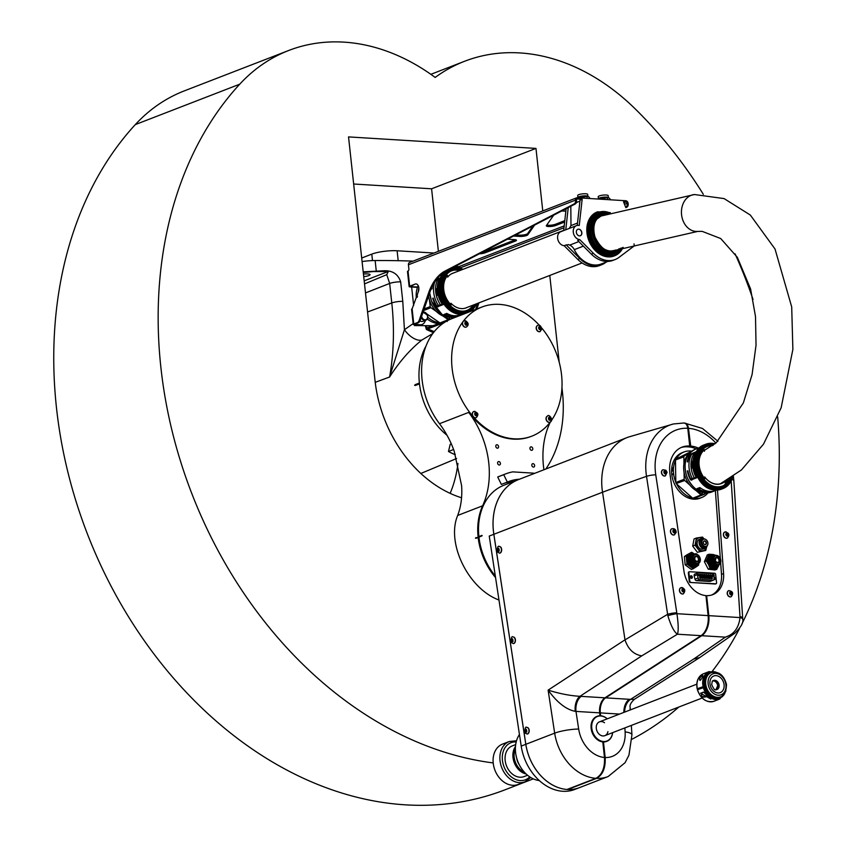 <?xml version="1.0" encoding="UTF-8"?>
<svg xmlns="http://www.w3.org/2000/svg" width="847" height="847" viewBox="0 0 847 847"><rect width="100%" height="100%" fill="white"/><g stroke="black" fill="none" stroke-linecap="round" stroke-linejoin="round"><path stroke-width="1.27" d="M361.701 258.028L371.791 254.132L372.489 260.601M398.196 260.696L397.116 250.765A18.168 3.886 173.8 0 0 371.791 254.132M397.116 250.765L433.971 253.031M452.16 318.536A4.33 3.303 -111.2 0 1 452.256 317.667A4.33 3.303 -111.2 0 1 452.277 317.572M451.896 318.303A3.462 2.636 -111.2 0 1 452.234 317.699A25.092 19.142 -111.2 0 1 452.234 317.699L452.118 317.741M421.192 317.519A4.33 3.303 68.8 0 0 425.046 320.42A4.33 3.303 68.8 0 0 425.787 320.251L422.96 321.341A4.33 3.303 -111.2 0 1 420.038 320.812M425.353 320.42A7.792 5.94 -111.2 0 1 422.166 324.443A7.792 5.94 -111.2 0 1 420.176 324.75L414.532 324.274L418.354 322.686A4.33 2.636 -86.5 0 0 420.186 320.42L419.17 320.357A4.33 2.636 93.5 0 1 417.327 322.622L418.354 322.686M587.882 196.271L587.68 194.376A5.018 1.069 173.8 0 0 584.229 193.741A5.018 1.069 173.8 0 0 578.723 194.683A5.018 1.069 173.8 0 0 577.696 195.466L577.908 197.351M589.533 198.516L589.406 197.362L587.49 196.123A5.018 1.069 173.8 0 0 578.946 196.779A5.018 1.069 173.8 0 0 578.257 197.118A5.018 1.069 173.8 0 0 578.035 197.309M588.083 196.345L577.305 197.764M580.64 197.965L580.513 196.822M587.14 198.367L586.918 196.335M608.4 197.531L608.199 195.636A5.018 1.069 173.8 0 0 604.747 195.001A5.018 1.069 173.8 0 0 599.242 195.943A5.018 1.069 173.8 0 0 598.215 196.726L598.427 198.611M610.052 199.765L609.935 198.621L608.008 197.372A5.018 1.069 173.8 0 0 599.464 198.039A5.018 1.069 173.8 0 0 598.776 198.378A5.018 1.069 173.8 0 0 598.554 198.569M608.601 197.605L597.823 199.024M601.158 199.225L601.042 198.082M607.67 199.627L607.447 197.595M426.073 345.904A62.731 47.845 68.8 0 0 419.741 385.861A62.731 47.845 68.8 0 0 447.025 435.273M434.236 331.664L427.184 328.615L427.735 327.535L447.523 320.484L447.163 321.489L447.523 320.484A69.253 52.81 -111.2 0 1 448.137 320.314M415.305 385.47L414.585 385.3L415.21 384.633L415.305 385.47L419.477 383.903M419.456 383.733L414.585 385.3M415.21 384.633L419.381 383.056M432.838 325.714L414.49 325.587L414.903 324.782L414.257 324.74A2.594 0.551 -6.2 0 1 413.241 324.412A2.594 0.551 -6.2 0 1 413.77 323.999L417.327 322.622M428.328 325.682L425.49 326.391A3.462 2.043 -106.1 0 0 427.661 327.556A3.462 2.043 -106.1 0 0 427.682 327.545L427.735 327.535M413.156 323.586L404.421 329.727L402.78 301.352L400.663 281.85C398.228 274.386 392.913 270.68 384.718 270.733L363.204 271.823M421.891 340.007A17.3 9.201 51.1 0 1 404.421 329.727L389.599 377.01C399.17 362.008 409.927 349.663 421.891 340.007L432.817 333.506M425.49 326.391L426.369 329.472L433.431 332.691M363.448 274.121A5.844 1.249 -6.2 0 1 370.044 274.65A5.844 1.249 -6.2 0 1 363.723 276.588M363.278 272.501L373.421 271.559L388.286 271.538A8.65 5.283 -86.5 0 0 387.767 271.696L364.284 280.781A8.65 5.283 -86.5 0 0 364.178 280.823M388.286 271.538L386.751 274.661L364.517 283.904M386.751 274.661L389.662 283.449L391.78 302.951C394.554 328.234 393.823 352.924 389.599 377.01L375.221 382.325M413.103 261.109A302.845 64.743 173.8 0 0 375.136 260.537A21.63 4.627 173.8 0 0 362.082 261.554M413.643 305.449L411.642 287.017L410.149 286.921A2.594 0.551 -6.2 0 1 409.133 286.593A2.594 0.551 -6.2 0 1 409.662 286.191L415.168 284.063L410.89 286.18M444.357 322.495L426.38 329.472M625.848 207.663L623.53 201.851L625.933 201.999A1.302 0.985 -111.2 0 1 627.087 203.322L627.161 203.926A2.594 1.588 93.5 0 1 625.986 206.996L627.013 207.06L625.891 207.642M627.013 207.06A2.594 1.588 -86.5 0 0 628.188 203.989L628.114 203.386A2.594 1.98 68.8 0 0 625.795 200.739L577.22 197.753A2.594 1.98 68.8 0 0 576.563 197.859A2.594 1.98 68.8 0 0 575.441 200.146L408.423 264.772L408.879 268.975A1.726 1.059 -86.5 0 1 408.021 271.061A2.594 0.551 173.8 0 0 407.492 271.474L409.133 286.593M577.252 225.429L580.057 200.114L582.154 199.31L579.242 225.514A7.358 5.611 68.8 0 0 576.447 225.651A7.358 5.611 68.8 0 0 573.483 233.306A7.358 5.611 68.8 0 0 579.793 239.648L593.419 253.317A27.252 20.783 68.8 0 0 615.134 259.542A27.252 20.783 68.8 0 0 618.998 257.382L634.255 245.916L634.032 243.862M419.17 320.357L428.571 292.946L429.598 293.009A43.261 26.405 93.5 0 1 445.946 271.178L444.919 271.114L574.34 203.831L575.367 203.894A2.594 1.588 -86.5 0 0 576.542 200.824L576.468 200.21A1.302 0.985 68.8 0 1 577.358 199.013L582.154 199.31M455.157 266.392L458.915 266.625A1.302 0.985 -111.2 0 1 460.069 267.948L460.101 268.16M576.362 202.549L579.941 201.163M515.675 234.926L519.402 235.159L519.539 236.419L513.526 236.048M534.616 225.08L527.766 234.852L527.628 233.592A5.188 1.112 -6.2 0 1 519.402 235.159M519.539 236.419A5.188 1.112 173.8 0 0 527.766 234.852M564.642 222.03L555.547 225.546L555.41 224.286L564.79 220.654M553.684 215.17L546.347 225.651A5.188 1.112 173.8 0 0 546.283 225.863A5.188 1.112 173.8 0 0 549.841 226.52A5.188 1.112 173.8 0 0 555.547 225.546M565.849 211.178L563.7 211.051A5.188 1.112 173.8 0 0 561.582 211.062M515.421 241.077L485.087 252.819L484.95 251.548L515.283 239.817L515.421 241.077A5.188 1.112 173.8 0 0 516.479 240.262A5.188 1.112 173.8 0 0 514.447 239.616L507.491 239.182M479.391 253.793A5.188 1.112 173.8 0 0 485.087 252.819M581.836 232.681A3.462 2.636 68.8 0 0 577.845 229.283A3.462 2.636 68.8 0 0 576.638 233.465A3.462 2.636 68.8 0 0 580.343 235.741A3.462 2.636 68.8 0 0 581.836 232.681M415.168 284.063A5.188 3.166 -86.5 0 1 416.036 283.925A5.188 3.166 -86.5 0 1 418.46 291.41L412.129 308.88A2.594 0.551 173.8 0 0 411.6 309.282L413.241 324.412M418.185 285.598A25.092 19.142 -111.2 0 0 417.952 286.212A1.726 1.323 -111.2 0 1 416.851 286.985L410.933 286.614M416.872 286.985A1.726 1.323 -111.2 0 1 416.068 287.281L411.642 287.017M444.919 271.114A43.261 26.405 -86.5 0 0 428.571 292.946M576.542 200.824L575.515 200.76A2.594 1.588 93.5 0 1 574.34 203.831M575.515 200.76L575.441 200.146M576.563 197.859L409.546 262.485A2.594 1.98 68.8 0 0 408.423 264.772M478.947 302.855L476.85 308.986M475.643 309.451L477.74 303.332M555.41 224.286A5.188 1.112 -6.2 0 1 546.77 225.037M527.628 233.592L533.007 225.916M484.95 251.548A5.188 1.112 -6.2 0 1 482.462 252.194M575.367 203.894L445.946 271.178L442.134 275.963L439.635 285.513L444.675 303.311L455.019 312.416L461.446 313.962L464.474 313.771A23.748 18.115 -111.2 0 1 461.52 313.951A23.748 18.115 -111.2 0 1 441.509 296.789A23.748 18.115 -111.2 0 1 445.998 271.156M429.598 293.009L420.186 320.42M421.764 324.581A7.792 5.94 -111.2 0 1 421.383 324.75A7.792 5.94 -111.2 0 1 419.392 325.047L414.903 324.772M580.29 235.762A3.462 2.636 68.8 0 0 581.73 232.724A3.462 2.636 68.8 0 0 577.792 229.304M579.793 239.648L577.707 240.453L591.333 254.132A27.252 20.783 68.8 0 0 613.048 260.347L615.134 259.542M576.447 225.651L560.788 231.707A7.358 5.611 68.8 0 0 557.824 239.362A7.358 5.611 68.8 0 0 564.134 245.704L577.76 259.383A27.252 20.783 68.8 0 0 599.475 265.598L601.561 264.793A27.252 20.783 68.8 0 0 605.425 262.634L606.166 262.072M568.178 244.624L568.358 244.55A7.358 5.611 68.8 0 1 568.178 244.624A7.358 5.611 68.8 0 1 566.22 244.899L564.134 245.704M566.22 244.899L579.846 258.568A27.252 20.783 68.8 0 0 601.561 264.793M568.242 207.6L565.775 229.781M566.124 208.701L563.689 230.585M583.371 246.138L574.287 249.653A26.395 20.127 68.8 0 0 601.254 263.978L607.881 261.416M574.287 249.653A8.65 6.596 68.8 0 0 569.703 245.111L568.369 244.55M577.516 223.047L570.984 225.577L570.814 206.266M569.279 228.425L570.984 225.577M614.382 255.879A23.578 17.978 -111.2 0 1 614.117 255.985A23.578 17.978 -111.2 0 1 588.834 240.484A23.578 17.978 -111.2 0 1 597.103 212.004A23.578 17.978 -111.2 0 1 597.357 211.909M416.269 297.805A24.447 18.645 -111.2 0 1 417.751 286.561M438.99 323.522A24.447 18.645 -111.2 0 1 427.248 318.97M447.512 275.413L447.428 275.667A19.682 15.013 68.8 0 0 443.796 290.034A19.682 15.013 68.8 0 0 451.07 304.804L451.197 304.984A19.862 15.14 68.8 0 1 447.512 275.413L447.724 277.096A18.56 14.155 68.8 0 1 453.632 272.946M418.863 288.054A24.447 18.645 68.8 0 0 418.09 292.511M427.767 317.149A24.447 18.645 68.8 0 0 439.709 322.76L426.877 313.941M440.408 323.014A24.658 18.803 68.8 0 1 440.133 323.003L439.709 322.76M443.648 303.935L437.274 306.402A22.064 16.824 68.8 0 0 437.423 306.614L437.994 306.942M451.197 304.984L450.996 303.29A18.56 14.155 68.8 0 0 467.004 307.482M447.798 316.894L447.152 317.149A22.064 16.824 -111.2 0 1 442.822 315.931A22.064 16.824 -111.2 0 1 436.364 311.484A22.064 16.824 -111.2 0 1 429.323 299.415A22.064 16.824 -111.2 0 1 428.571 296.005M442.822 315.931L447.428 319.097L447.152 317.149M447.385 319.023L449.281 318.324L450.297 318.98A24.574 18.74 68.8 0 0 450.985 319.001M417.275 295.158L417.296 296.016M417.19 296.863C416.544 297.826 416.65 297.784 417.486 296.746M424.093 312.024L423.267 311.463M423.659 310.298L430.731 307.567L436.364 311.484M429.323 299.415L430.287 306.794A24.658 18.803 -111.2 0 0 430.731 307.567M451.197 318.917L451.726 317.265M439.847 278.949L436.65 280.188M451.843 317.9L452.806 317.18M440.069 278.367L436.321 279.817M447.565 313.824L445.617 314.576A22.064 16.824 68.8 0 0 455.061 315.751M461.192 314.417L460.112 314.84A22.89 17.459 -111.2 0 1 454.627 315.74A22.89 17.459 -111.2 0 1 446.782 313.401L443.913 314.512A22.89 17.459 68.8 0 0 451.758 316.852A22.89 17.459 68.8 0 0 457.232 315.952A22.89 17.459 68.8 0 0 458.64 315.306M443.902 304.317L437.179 306.91M434.617 282.326A22.89 17.459 68.8 0 0 438.375 305.365L436.861 305.958A22.89 17.459 -111.2 0 1 433.209 298.08L432.69 298.282A22.89 17.459 68.8 0 0 436.618 306.582L437.423 306.614M433.209 298.08L432.69 298.282L433.283 298.303M431.61 287.948A22.89 17.459 68.8 0 0 431.536 289.028L432.055 288.827A22.89 17.459 -111.2 0 1 432.277 286.551M440.239 277.954L436.681 279.341M474.627 304.528A22.064 16.824 -111.2 0 1 467.375 311.145A22.064 16.824 -111.2 0 1 462.091 312.014A22.064 16.824 -111.2 0 1 442.663 293.316A22.064 16.824 -111.2 0 1 451.451 269.992A22.064 16.824 -111.2 0 1 461.266 269.992M445.617 314.576L443.913 314.512M439.688 279.394L435.273 280.558M438.375 305.365L443.034 304.168M439.72 305.523L436.861 305.958M442.24 304.211A22.064 16.824 -111.2 0 1 439.138 279.394M442.653 304.221A21.63 16.495 -111.2 0 1 439.561 279.415M440.514 304.878A22.064 16.824 -111.2 0 1 437.412 280.061M437.094 291.929A22.149 16.898 68.8 0 1 437.063 291.707L436.036 292.109A22.149 16.898 -111.2 0 0 436.067 292.321L437.158 291.929L436.067 292.321M437.02 291.336L436.893 291.379A22.149 16.898 -111.2 0 1 436.808 290.405L436.565 290.532A22.064 16.824 68.8 0 0 436.65 291.442L436.459 291.484A22.149 16.898 -111.2 0 1 436.374 290.574L436.099 290.712A22.064 16.824 68.8 0 0 436.184 291.728L435.993 291.77A22.149 16.898 -111.2 0 1 435.887 290.532L436.914 290.14A22.149 16.898 68.8 0 0 437.02 291.336L436.893 291.379M436.501 290.521A22.149 16.898 68.8 0 0 436.576 291.442L436.65 291.442M436.025 290.712A22.149 16.898 68.8 0 0 436.12 291.717L436.184 291.728M436.501 292.787L436.29 293.782A22.149 16.898 -111.2 0 0 436.343 294.068L436.872 293.157M437.168 292.522L437.243 292.522A22.064 16.824 68.8 0 1 437.211 292.31L437.137 292.31A22.149 16.898 68.8 0 0 437.168 292.522L436.66 292.723L437.306 293.348A22.149 16.898 68.8 0 0 437.37 293.644L436.83 293.115L436.343 294.068M436.66 292.723L437.38 293.348M437.137 292.31L436.11 292.702A22.149 16.898 -111.2 0 0 436.141 292.924M435.845 289.092L435.845 289.092A22.149 16.898 -111.2 0 1 435.845 288.869L436.936 288.478L435.877 290.32A22.149 16.898 -111.2 0 1 435.866 290.045L436.3 288.912M436.872 288.478L435.877 290.32M436.914 290.14L436.988 290.14A22.064 16.824 68.8 0 0 437.084 291.336M437.412 293.867A22.149 16.898 68.8 0 0 437.454 294.078L437.719 294.947A22.064 16.824 68.8 0 0 437.772 295.169L436.904 295.444L437.476 293.867A22.064 16.824 68.8 0 0 437.518 294.078L437.655 294.947A22.149 16.898 68.8 0 0 437.708 295.169M436.904 295.444L437.772 295.169M437.719 294.947L437.518 294.078M543.922 469.757A79.851 60.899 -111.2 0 1 550.338 422.007M479.01 537.601L475.453 538.173L479.413 536.797M531.418 436.311A69.221 52.789 -111.2 0 1 531.027 436.459A69.221 52.789 -111.2 0 1 468.709 412.394A79.851 60.899 -111.2 0 1 482.621 505.807A58.401 44.542 68.8 0 0 478.089 536.712L478.269 537.347L475.453 538.173M550.306 422.028A69.221 52.789 -111.2 0 1 531.81 436.163A69.221 52.789 -111.2 0 1 473.653 417.158A3.293 2.509 -111.2 0 1 472.954 416.375A69.221 52.789 -111.2 0 1 462.716 322.051A3.293 2.509 -111.2 0 1 463.235 321.341A69.221 52.789 -111.2 0 1 481.858 307.048L451.843 318.663A69.221 52.789 -111.2 0 0 422.05 379.435L422.145 380.282A69.221 52.789 -111.2 0 0 439.487 423.701A79.851 60.899 68.8 0 1 454.151 450.996L461.604 485.617C462.356 496.564 461.043 506.517 457.676 515.463C445.998 543.054 468.327 588.76 498.968 600.015M478.978 537.39L478.184 537.559A58.401 44.542 68.8 0 0 495.548 577.538M496.977 444.749A1.789 1.366 -111.2 0 1 497.814 448.148A1.789 1.366 -111.2 0 1 496.522 444.813A1.789 1.366 -111.2 0 1 496.977 444.749M533.007 463.648A1.789 1.366 -111.2 0 1 533.843 467.057A1.789 1.366 -111.2 0 1 532.551 463.722A1.789 1.366 -111.2 0 1 533.007 463.648M498.798 461.551A1.789 1.366 -111.2 0 1 499.635 464.961A1.789 1.366 -111.2 0 1 498.343 461.626A1.789 1.366 -111.2 0 1 498.798 461.551M531.175 446.845A1.789 1.366 -111.2 0 1 532.011 450.255A1.789 1.366 -111.2 0 1 530.72 446.909A1.789 1.366 -111.2 0 1 531.175 446.845M481.858 307.048A69.221 52.789 -111.2 0 1 499.529 304.38A69.221 52.789 -111.2 0 1 539.38 325.333M541.858 328.181A69.221 52.789 -111.2 0 1 551.662 420.154M475.993 537.559L476.078 538.343M513.42 481.551A60.137 45.865 68.8 0 0 503.88 483.415M507.353 482.081L501.35 484.399L497.708 477.02A68.353 52.133 -111.2 0 1 499.645 476.215L505.648 473.897A68.353 52.133 68.8 0 0 503.711 474.701L507.353 482.081A60.137 45.865 -111.2 0 1 508.613 481.562A60.137 45.865 -111.2 0 1 519.423 479.233M465.458 325.036L466.337 324.676L466.379 323.49L465.543 322.665M466.379 323.49L467.057 323.226L467.025 324.412L466.136 324.772L465.342 322.76L466.221 322.4L467.057 323.226M466.337 324.676L467.025 324.412M463.235 321.341A3.293 2.509 -111.2 0 1 463.838 320.971A3.293 2.509 -111.2 0 1 463.923 320.939M466.295 327.069A3.293 2.509 -111.2 0 1 466.221 327.101A3.293 2.509 -111.2 0 1 463.161 325.82A3.293 2.509 -111.2 0 1 462.716 322.051M475.802 415.623L476.342 414.734L474.881 413.304M475.029 413.929L475.559 413.04L477.02 414.469L476.48 415.358L475.485 415.094L475.029 413.929M475.876 413.569L476.554 413.315M476.342 414.734L477.02 414.469M472.954 416.375A3.293 2.509 -111.2 0 1 473.685 411.578A3.293 2.509 -111.2 0 1 473.769 411.557M476.141 417.677A3.293 2.509 -111.2 0 1 476.056 417.709A3.293 2.509 -111.2 0 1 473.653 417.158M549.068 420.176L549.947 419.816L549.989 418.63L549.152 417.804M549.745 419.911L548.941 417.899L549.83 417.539L550.624 419.551L549.745 419.911M549.947 419.816L550.624 419.551M549.989 418.63L550.666 418.365M549.904 422.208A3.293 2.509 -111.2 0 1 549.819 422.24A3.293 2.509 -111.2 0 1 546.019 418.46A3.293 2.509 -111.2 0 1 547.448 416.099A3.293 2.509 -111.2 0 1 547.533 416.078M540.058 331.59A3.293 2.509 -111.2 0 1 539.984 331.622A3.293 2.509 -111.2 0 1 538.692 331.675A3.293 2.509 -111.2 0 1 536.236 328.657A3.293 2.509 -111.2 0 1 537.612 325.492A3.293 2.509 -111.2 0 1 537.686 325.46M539.73 329.536L539.793 327.482L538.798 327.217M540.937 328.382L540.407 329.271L539.412 329.007L539.475 326.953L540.471 327.217L540.937 328.382L540.259 328.647M539.793 327.482L540.471 327.217M453.611 449.492L448.476 451.483L450.212 444.294L451.313 443.87M455.305 454.341L454.818 454.532A72.249 55.097 -111.2 0 1 448.476 451.483M497.708 477.02L503.711 474.701M534.499 473.399A68.353 52.133 68.8 0 0 533.716 473.166L512.753 471.874A68.353 52.133 68.8 0 0 505.648 473.897M607.214 718.838A13.15 10.026 68.8 0 0 600.777 715.98A13.15 10.026 68.8 0 0 591.693 727.001A13.15 10.026 68.8 0 0 601.73 741.22A13.15 10.026 68.8 0 0 612.572 732.676M604.493 722.745A7.411 5.654 68.8 0 0 599.496 721.835A7.411 5.654 68.8 0 0 597.463 732.02A7.411 5.654 68.8 0 0 604.843 735.662A7.411 5.654 68.8 0 0 607.934 731.617M731.819 594.096L730.95 594.488L730.093 593.694L730.114 592.498L730.982 592.106L731.819 594.096L731.141 594.361L730.305 592.371M731.088 596.775A3.293 2.509 -111.2 0 1 731.003 596.807A3.293 2.509 -111.2 0 1 727.509 594.71A3.293 2.509 -111.2 0 1 728.536 590.719A3.293 2.509 -111.2 0 1 728.632 590.677A3.293 2.509 -111.2 0 1 728.716 590.645M731.162 593.175L731.84 592.911M730.273 594.753L731.141 594.361M683.9 423.098C686.324 422.833 687.849 424.569 688.463 428.317L690.729 446.104L688.643 446.909A28.554 21.778 -111.2 0 1 696.223 448.91M698.309 448.095A28.554 21.778 68.8 0 0 690.729 446.104M717.483 490.053L723.582 573.557A25.092 19.142 -111.2 0 1 712.708 594.668A25.092 19.142 -111.2 0 1 706.642 595.653L708.812 615.653A17.3 10.566 93.5 0 1 701.74 635.705L605.637 697.854A12.98 7.919 -86.5 0 0 600.322 712.899L600.639 715.789M727.287 538.11A3.293 2.509 -111.2 0 1 727.213 538.141A3.293 2.509 -111.2 0 1 723.687 535.982A3.293 2.509 -111.2 0 1 724.831 532.011A3.293 2.509 -111.2 0 1 724.916 531.99M683.434 591.577L682.237 589.83L682.957 589.152L684.154 590.91L683.434 591.577M683.307 593.853A3.293 2.509 -111.2 0 1 683.233 593.885A3.293 2.509 -111.2 0 1 679.707 591.714A3.293 2.509 -111.2 0 1 680.861 587.744A3.293 2.509 -111.2 0 1 680.935 587.723M682.756 591.841L683.91 589.703M683.476 591.174L684.154 590.91M683.233 589.957L682.28 589.417M681.041 447.565A28.554 21.778 -111.2 0 1 687.277 446.824L689.712 446.041L687.775 428.275C687.161 424.527 685.647 422.791 683.211 423.055M599.951 715.768L599.644 712.856A12.98 7.919 93.5 0 1 604.949 697.812L701.051 635.663A17.3 10.566 -86.5 0 0 708.124 615.61L705.953 595.61A25.092 19.142 -111.2 0 1 683.953 571.122L670.136 475.262A28.554 21.778 68.8 0 1 669.988 474.045L669.808 472.372A28.554 21.778 68.8 0 1 682.079 447.121A28.554 21.778 68.8 0 1 689.363 446.02M674.328 534.87A3.293 2.509 -111.2 0 1 674.254 534.902A3.293 2.509 -111.2 0 1 672.719 534.87A3.293 2.509 -111.2 0 1 670.475 531.789A3.293 2.509 -111.2 0 1 671.883 528.761A3.293 2.509 -111.2 0 1 671.957 528.74M665.35 475.887A3.293 2.509 -111.2 0 1 665.266 475.919A3.293 2.509 -111.2 0 1 664.789 476.035A3.293 2.509 -111.2 0 1 661.634 473.452A3.293 2.509 -111.2 0 1 662.894 469.789A3.293 2.509 -111.2 0 1 662.968 469.757M664.514 471.419L665.477 471.303L665.943 473.399L664.98 473.505L664.514 471.419M666.187 472.298L663.836 471.673M664.8 471.567L665.477 471.303M665.266 473.664L665.509 472.562M705.826 550.434L697.377 552.297L705.826 550.434L706.578 547.067M697.377 552.297L692.687 546.093L695.048 545.172L699.749 551.376M692.687 546.093L694.064 538.936L696.435 538.014L695.048 545.172M703.793 538.618L702.512 537.072L696.435 538.014M703.063 538.417A6.84 5.209 68.8 0 0 697.462 538.639A6.84 5.209 68.8 0 0 696.054 544.992A6.84 5.209 68.8 0 0 701.284 550.719A6.84 5.209 68.8 0 0 706.472 547.215M701.358 538.576L699.378 539.338A5.188 3.96 68.8 0 0 697.303 544.79A5.188 3.96 68.8 0 0 703.126 549.015L705.106 548.253A5.188 3.96 -111.2 0 1 699.273 544.028A5.188 3.96 -111.2 0 1 701.358 538.576A5.188 3.96 -111.2 0 1 704.588 539.031M703.412 541.9A1.726 1.323 -111.2 0 1 705.911 542.376A1.726 1.323 -111.2 0 1 704.386 544.399M707.192 545.743A5.188 3.96 -111.2 0 1 705.106 548.253M703.423 542.991A1.948 1.482 -111.2 0 1 705.403 541.117A1.948 1.482 -111.2 0 1 704.482 544.462A1.948 1.482 -111.2 0 1 703.423 542.991M705.763 546.548A3.896 2.965 -111.2 0 1 701.951 543.562A3.896 2.965 -111.2 0 1 703.423 539.158A3.896 2.965 -111.2 0 1 707.605 541.72A3.896 2.965 -111.2 0 1 706.239 546.421A3.896 2.965 -111.2 0 1 705.763 546.548M705.805 546.4A3.769 2.88 -111.2 0 1 701.972 541.328A3.769 2.88 -111.2 0 1 706.938 540.555A3.769 2.88 -111.2 0 1 705.805 546.4M705.953 546.516A3.896 2.965 -111.2 0 1 705.689 546.633A3.896 2.965 -111.2 0 1 705.212 546.76A3.896 2.965 -111.2 0 1 701.401 543.774A3.896 2.965 -111.2 0 1 702.872 539.38A3.896 2.965 -111.2 0 1 703.158 539.285M706.853 546.071A4.659 3.557 -111.2 0 1 703.222 547.66A4.659 3.557 -111.2 0 1 700.003 543.838A4.659 3.557 -111.2 0 1 704.122 539.01M697.981 563.689A6.056 4.616 -111.2 0 1 695.916 565.648A6.056 4.616 -111.2 0 1 694.233 565.87A6.056 4.616 -111.2 0 1 689.098 560.619A6.056 4.616 -111.2 0 1 691.544 554.351A6.056 4.616 -111.2 0 1 694.392 554.414M691.544 554.351L690.496 554.753A6.056 4.616 68.8 0 0 688.05 561.021A6.056 4.616 68.8 0 0 693.185 566.272A6.056 4.616 68.8 0 0 693.238 566.283A6.056 4.616 68.8 0 0 694.868 566.05L695.916 565.648M693.894 554.499A5.622 4.288 68.8 0 0 689.987 561.445A5.622 4.288 68.8 0 0 697.547 563.964M697.78 563.774A5.188 3.96 -111.2 0 1 696.806 564.377A5.188 3.96 -111.2 0 1 695.355 564.568A5.188 3.96 -111.2 0 1 690.961 560.058A5.188 3.96 -111.2 0 1 693.058 554.7A5.188 3.96 -111.2 0 1 694.191 554.489M693.566 554.796A4.934 3.759 68.8 0 0 691.576 560.83A4.934 3.759 68.8 0 0 697.113 563.964M696.806 564.377L695.863 564.737A5.188 3.96 -111.2 0 1 694.424 564.928A5.188 3.96 -111.2 0 1 690.019 560.428A5.188 3.96 -111.2 0 1 692.115 555.06L693.058 554.7M697.917 563.7A4.976 3.79 -111.2 0 1 697.663 563.816A4.976 3.79 -111.2 0 1 692.327 560.545A4.976 3.79 -111.2 0 1 694.074 554.531A4.976 3.79 -111.2 0 1 694.339 554.446M696.192 565.531A6.278 4.786 -111.2 0 1 693.386 566.442A6.278 4.786 -111.2 0 1 687.87 560.195A6.278 4.786 -111.2 0 1 691.83 554.256M693.195 568.75L691.374 569.449L685.159 564.843L684.387 556.606L686.716 554.944L691.65 552.265L686.208 555.907L686.981 564.144L693.195 568.75L696.308 566.781A7.358 5.611 -111.2 0 1 690.485 566.294A7.358 5.611 -111.2 0 1 686.991 559.867A7.358 5.611 -111.2 0 1 689.32 553.927A7.358 5.611 -111.2 0 1 694.889 554.234M698.468 563.488A7.358 5.611 -111.2 0 1 696.308 566.781L698.637 565.118L698.722 563.34M685.159 564.843L686.981 564.144M684.387 556.606L686.208 555.907M695.154 554.414L691.65 552.265M718.5 564.949A6.056 4.616 -111.2 0 1 716.435 566.908A6.056 4.616 -111.2 0 1 710.252 563.615A6.056 4.616 -111.2 0 1 711.544 555.865A6.056 4.616 -111.2 0 1 712.062 555.611A6.056 4.616 -111.2 0 1 714.91 555.674M712.062 555.611L711.025 556.013A6.056 4.616 68.8 0 0 710.506 556.267A6.056 4.616 68.8 0 0 710.464 556.288A6.056 4.616 68.8 0 0 709.055 563.71A6.056 4.616 68.8 0 0 715.397 567.31L716.435 566.908M714.413 555.759A5.622 4.288 68.8 0 0 710.527 557.813A5.622 4.288 68.8 0 0 710.792 563.35A5.622 4.288 68.8 0 0 718.076 565.224M718.298 565.023A5.188 3.96 -111.2 0 1 717.324 565.637A5.188 3.96 -111.2 0 1 712.02 562.821A5.188 3.96 -111.2 0 1 713.132 556.172A5.188 3.96 -111.2 0 1 713.576 555.95A5.188 3.96 -111.2 0 1 714.709 555.748M714.085 556.045A4.934 3.759 68.8 0 0 712.348 562.652A4.934 3.759 68.8 0 0 717.631 565.224M717.324 565.637L716.382 565.997A5.188 3.96 -111.2 0 1 710.94 562.884A5.188 3.96 -111.2 0 1 712.189 556.532A5.188 3.96 -111.2 0 1 712.634 556.32L713.576 555.95M718.447 564.96A4.976 3.79 -111.2 0 1 718.182 565.076A4.976 3.79 -111.2 0 1 712.856 561.805A4.976 3.79 -111.2 0 1 714.593 555.791A4.976 3.79 -111.2 0 1 714.857 555.706M716.71 566.791A6.278 4.786 -111.2 0 1 709.426 564.483A6.278 4.786 -111.2 0 1 710.495 556.045A6.278 4.786 -111.2 0 1 712.348 555.516M708.23 569.163L704.376 561.635L706.186 560.936L708.516 564.547L710.04 568.464L708.23 569.163L714.974 569.999L716.795 569.3L719.071 564.695M710.04 568.464L713.809 568.729A7.358 5.611 -111.2 0 1 708.516 564.547A7.358 5.611 -111.2 0 1 708.039 557.432A7.358 5.611 -111.2 0 1 712.856 554.499L709.087 554.234L706.186 560.936M704.376 561.635L707.277 554.933L709.087 554.234M716.075 555.388L712.856 554.499A7.358 5.611 -111.2 0 1 715.408 555.494M718.987 564.748A7.358 5.611 -111.2 0 1 718.637 565.796A7.358 5.611 -111.2 0 1 713.809 568.729L716.795 569.3M712.56 573.663A1.726 1.323 -111.2 0 1 714.127 575.716L714.01 578.967A1.726 1.323 -111.2 0 1 712.814 580.269L699.622 579.464A1.726 1.323 -111.2 0 1 698.119 577.993L697.293 574.679A1.726 1.323 -111.2 0 1 698.426 572.794L712.56 573.663M713.259 580.206L710.125 581.413A1.726 1.323 -111.2 0 1 709.68 581.487L696.488 580.671A1.726 1.323 -111.2 0 1 694.995 579.2L694.159 575.896A1.726 1.323 -111.2 0 1 694.858 574.075L697.992 572.858M698.447 574.912A0.815 0.625 -111.2 0 1 699.336 574.277A0.815 0.625 -111.2 0 1 699.484 575.653A0.815 0.625 -111.2 0 1 698.447 574.912M700.342 575.018A0.815 0.625 -111.2 0 1 701.231 574.393A0.815 0.625 -111.2 0 1 701.38 575.769A0.815 0.625 -111.2 0 1 700.342 575.018M702.237 575.134A0.815 0.625 -111.2 0 1 703.126 574.51A0.815 0.625 -111.2 0 1 703.275 575.886A0.815 0.625 -111.2 0 1 702.237 575.134M704.132 575.251A0.815 0.625 -111.2 0 1 705.022 574.626A0.815 0.625 -111.2 0 1 705.17 576.002A0.815 0.625 -111.2 0 1 704.132 575.251M706.027 575.367A0.815 0.625 -111.2 0 1 706.917 574.742A0.815 0.625 -111.2 0 1 707.065 576.119A0.815 0.625 -111.2 0 1 706.027 575.367M707.923 575.484A0.815 0.625 -111.2 0 1 708.812 574.859A0.815 0.625 -111.2 0 1 708.96 576.235A0.815 0.625 -111.2 0 1 707.923 575.484M709.818 575.6A0.815 0.625 -111.2 0 1 710.707 574.975A0.815 0.625 -111.2 0 1 710.855 576.352A0.815 0.625 -111.2 0 1 709.818 575.6M711.713 575.716A0.815 0.625 -111.2 0 1 712.602 575.092A0.815 0.625 -111.2 0 1 712.751 576.468A0.815 0.625 -111.2 0 1 711.713 575.716M699.654 577.347A0.815 0.625 -111.2 0 1 700.543 576.722A0.815 0.625 -111.2 0 1 700.691 578.099A0.815 0.625 -111.2 0 1 699.654 577.347M701.549 577.463A0.815 0.625 -111.2 0 1 702.438 576.839A0.815 0.625 -111.2 0 1 702.587 578.215A0.815 0.625 -111.2 0 1 701.549 577.463M703.444 577.58A0.815 0.625 -111.2 0 1 704.333 576.955A0.815 0.625 -111.2 0 1 704.482 578.332A0.815 0.625 -111.2 0 1 703.444 577.58M705.339 577.696A0.815 0.625 -111.2 0 1 706.229 577.072A0.815 0.625 -111.2 0 1 706.377 578.448A0.815 0.625 -111.2 0 1 705.339 577.696M707.234 577.813A0.815 0.625 -111.2 0 1 708.124 577.188A0.815 0.625 -111.2 0 1 708.272 578.565A0.815 0.625 -111.2 0 1 707.234 577.813M709.13 577.929A0.815 0.625 -111.2 0 1 710.019 577.305A0.815 0.625 -111.2 0 1 710.167 578.681A0.815 0.625 -111.2 0 1 709.13 577.929M711.025 578.046A0.815 0.625 -111.2 0 1 711.914 577.421A0.815 0.625 -111.2 0 1 712.062 578.787A0.815 0.625 -111.2 0 1 711.025 578.046M691.523 578.342A1.323 1.006 68.8 0 0 690.612 575.981M690.284 576.998A1.323 1.006 -111.2 0 1 692.264 576.691A1.323 1.006 -111.2 0 1 691.808 578.289A1.323 1.006 -111.2 0 1 690.284 576.998M714.317 579.74A1.323 1.006 68.8 0 0 714.053 577.622M714.074 577.188A1.323 1.006 -111.2 0 1 714.593 579.687A1.323 1.006 -111.2 0 1 713.852 579.623M690.803 582.26A1.122 0.858 -111.2 0 1 689.786 581.116L688.886 572.752A1.122 0.858 -111.2 0 1 689.649 571.714L714.646 573.25A1.122 0.858 -111.2 0 1 715.651 574.404L716.562 582.757A1.122 0.858 -111.2 0 1 715.789 583.795L690.273 582.471A1.122 0.858 -111.2 0 1 689.267 581.317L688.357 572.953A1.122 0.858 -111.2 0 1 689.13 571.916M715.8 583.795A1.122 0.858 -111.2 0 1 715.27 583.996L690.273 582.471M731.12 477.793A22.064 16.824 -111.2 0 1 722.777 486.834A22.064 16.824 -111.2 0 1 715.112 487.417A22.064 16.824 -111.2 0 1 697.737 467.555A22.064 16.824 -111.2 0 1 706.853 445.67A22.064 16.824 -111.2 0 1 713.523 444.929M690.792 479A22.064 16.824 68.8 0 0 691.11 479.582A22.064 16.824 68.8 0 0 691.237 479.815L691.766 480.185M693.587 478.82L690.707 478.989A22.89 17.459 -111.2 0 1 687.891 470.763L687.372 470.974A22.89 17.459 68.8 0 0 690.421 479.656L691.237 479.815M695.959 452.933L695.747 452.891A22.064 16.824 -111.2 0 0 696.096 477.369L694.371 478.036A22.064 16.824 -111.2 0 1 694.021 453.558L690.358 454.5A22.89 17.459 -111.2 0 0 687.764 461.636L687.245 461.837L687.764 461.636M695.747 452.891L694.021 453.558M692.38 466.633L692.444 466.644A22.064 16.824 68.8 0 0 692.465 466.866L692.571 467.735A22.064 16.824 68.8 0 0 692.602 467.957L691.692 468.211L692.38 466.633A22.149 16.898 68.8 0 0 692.401 466.845L692.497 467.713A22.149 16.898 68.8 0 0 692.528 467.936L691.692 468.211M692.571 467.735L692.465 466.866M692.285 465.077L692.348 465.098A22.064 16.824 68.8 0 0 692.359 465.31L692.401 466.125A22.064 16.824 68.8 0 0 692.423 466.422L691.893 465.882L691.332 466.845A22.149 16.898 -111.2 0 1 691.311 466.549L691.798 465.765L691.258 465.691A22.149 16.898 -111.2 0 1 691.258 465.479L692.285 465.077A22.149 16.898 68.8 0 0 692.285 465.299L692.338 466.115A22.149 16.898 68.8 0 0 692.359 466.411M691.935 465.935L691.332 466.845M692.338 464.505A22.064 16.824 68.8 0 0 692.338 464.728L691.247 465.109A22.149 16.898 -111.2 0 1 691.237 464.887L692.338 464.505M691.237 464.558A22.149 16.898 -111.2 0 1 691.268 463.351L692.37 462.96A22.064 16.824 68.8 0 0 692.338 464.135L692.147 464.167A22.149 16.898 -111.2 0 1 692.168 463.214L691.851 463.33A22.149 16.898 68.8 0 0 691.83 464.23L691.713 464.272A22.149 16.898 -111.2 0 1 691.734 463.383L691.385 463.51A22.149 16.898 68.8 0 0 691.364 464.505L691.427 464.527A22.064 16.824 68.8 0 1 691.448 463.531L691.734 463.425M692.168 463.256L691.925 463.351A22.064 16.824 68.8 0 0 691.904 464.241L691.713 464.272M691.978 462.737L691.279 463.14A22.149 16.898 -111.2 0 1 691.3 462.875L691.385 461.943A22.149 16.898 -111.2 0 1 691.406 461.731L692.433 461.34L691.798 462.377M691.279 463.14L692.433 461.34M690.538 454.437L690.061 454.341A22.89 17.459 68.8 0 0 687.245 461.837L687.658 461.922M692.295 462.949A22.149 16.898 68.8 0 0 692.264 464.124L692.338 464.135M692.274 464.707L691.247 465.109M687.891 470.763L687.372 470.974L687.955 471.091M691.872 453.918A22.89 17.459 68.8 0 0 692.221 478.396L694.371 478.036M696.096 477.369L696.52 477.454A21.63 16.495 -111.2 0 1 695.398 454.236M692.221 478.396L690.707 478.989M690.061 454.341L696.721 451.493M696.382 452.107L690.877 454.5M697.684 477.401L690.94 480.016M712.327 491.747L715.196 490.635A22.89 17.459 -111.2 0 1 707.563 491.133A22.89 17.459 -111.2 0 1 699.855 487.554L696.986 488.666A22.89 17.459 68.8 0 0 704.683 492.245A22.89 17.459 68.8 0 0 712.327 491.747L710.76 491.429M700.776 488.211L698.711 489.015L696.986 488.666M698.711 489.015A22.064 16.824 68.8 0 0 710.464 491.429M696.118 452.605L693.598 453.579M697.515 477.105L691.11 479.582M705.466 492.922A22.064 16.824 -111.2 0 1 704.725 492.954M701.094 491.959L700.162 492.319A22.064 16.824 -111.2 0 1 695.906 490.424A22.064 16.824 -111.2 0 1 689.839 485.056A22.064 16.824 -111.2 0 1 684.048 472.213A22.064 16.824 -111.2 0 1 683.931 463.87A22.064 16.824 -111.2 0 1 689.384 453.283A22.064 16.824 -111.2 0 1 689.956 452.817M704.736 493.886L706.599 492.965M695.906 490.424L700.225 494.256L702.089 493.483L703.052 494.288A24.574 18.74 68.8 0 0 703.762 494.436L704.746 494.034L704.693 492.838L704.746 494.034L703.899 494.415M700.162 492.319L700.225 494.256M684.048 472.213L684.196 479.497A24.658 18.803 -111.2 0 0 684.567 480.323L689.839 485.056M689.384 453.283L684.217 455.919A24.658 18.803 -111.2 0 0 683.868 456.597L683.931 463.87M692.465 498.004L676.584 483.933A24.447 18.645 68.8 0 0 692.465 498.004L692.867 498.311A24.658 18.803 68.8 0 0 693.587 498.46L703.836 494.532L693.735 498.438M675.8 482.187L675.483 460.355A24.447 18.645 68.8 0 0 673.397 470.826A24.447 18.645 68.8 0 0 675.8 482.187L675.853 482.726A24.658 18.803 68.8 0 0 676.213 483.552L684.694 480.493M675.483 460.355L675.525 459.826A24.658 18.803 68.8 0 1 675.874 459.159L691.872 451.112M672.846 469.227L672.55 469.344C671.83 470.286 671.936 470.254 672.846 469.227C671.936 470.254 671.83 470.286 672.55 469.344C671.83 470.286 671.936 470.254 672.846 469.227C671.936 470.254 671.83 470.286 672.55 469.344C671.83 470.286 671.936 470.254 672.846 469.227C671.936 470.254 671.83 470.286 672.55 469.344L673.058 469.27M673.143 470.509L672.095 471.123L672.931 470.466M672.232 470.953L672.793 470.413M672.825 470.498L672.116 470.953L672.825 470.498M672.751 468.507L672.952 467.703M724.799 481.562A18.56 14.155 68.8 0 1 704.82 477.136L704.736 478.619A19.682 15.013 68.8 0 1 699.008 463.14A19.682 15.013 68.8 0 1 704.323 449.873L704.45 451.282M704.82 477.136L704.715 476.946A18.39 14.018 68.8 0 0 721.348 483.436A18.39 14.018 68.8 0 0 723.836 482.07M727.944 479.773A19.862 15.14 68.8 0 1 725.201 482.885L725.18 481.361M725.191 482.621A19.682 15.013 68.8 0 0 727.499 480.037M704.429 449.619A19.862 15.14 68.8 0 0 704.842 478.799M694.042 498.322A24.447 18.645 68.8 0 0 701.708 497.528L699.887 498.237A24.447 18.645 -111.2 0 1 671.576 471.525A24.447 18.645 -111.2 0 1 682.248 452.647L684.069 451.938A24.447 18.645 68.8 0 0 676.224 458.915M691.798 451.155A24.447 18.645 68.8 0 0 684.069 451.938M701.708 497.528A24.447 18.645 68.8 0 0 707.965 492.89M673.227 473.928L672.719 474.002C672.105 475.019 672.211 474.976 673.016 473.886C672.211 474.976 672.105 475.019 672.719 474.002C672.105 475.019 672.211 474.976 673.016 473.886C672.211 474.976 672.105 475.019 672.719 474.002L673.111 473.738M521.212 746.091L525.807 744.312L493.833 534.288L489.238 536.066L521.212 746.091A46.723 35.638 -111.2 0 0 574.689 789.478L579.284 787.699A46.723 35.638 -111.2 0 1 579.284 787.699A46.723 35.638 -111.2 0 1 525.807 744.312L554.669 733.153A46.723 35.638 68.8 0 0 595.875 778.319L567.035 789.468A46.723 35.638 -111.2 0 1 525.828 744.312L493.854 534.277A58.401 44.542 -111.2 0 1 518.555 479.571L627.225 437.518A58.401 44.542 -111.2 0 1 628.686 436.988L673.46 423.966A54.621 41.651 68.8 0 0 646.515 476.342A6.924 1.249 -8.7 0 1 655.758 474.828A47.718 36.389 -111.2 0 1 687.775 428.275M604.949 697.812L579.983 696.298L641.772 655.853C633.694 654.519 628.114 649.194 625.012 639.887L602.535 492.223A58.401 44.542 -111.2 0 1 627.225 437.518M527.046 727.467A3.293 2.043 89.7 0 1 527.152 727.467A3.293 2.043 89.7 0 1 529.206 730.739A3.293 2.043 89.7 0 1 527.183 734.042A3.293 2.043 89.7 0 1 527.078 734.031M513.282 637.018A3.293 2.043 89.7 0 1 513.377 637.018A3.293 2.043 89.7 0 1 515.442 640.3A3.293 2.043 89.7 0 1 513.409 643.593A3.293 2.043 89.7 0 1 513.314 643.593M499.508 546.58A3.293 2.043 89.7 0 1 499.614 546.569A3.293 2.043 89.7 0 1 501.668 549.851A3.293 2.043 89.7 0 1 499.645 553.144A3.293 2.043 89.7 0 1 499.539 553.144M690.39 446.083L689.712 446.041M478.873 536.416L482.165 535.579L478.968 537.252L479.508 536.871L478.873 536.416A58.401 44.542 -111.2 0 1 504.018 485.193L518.523 479.582A58.401 44.542 -111.2 0 1 518.533 479.571A58.401 44.542 -111.2 0 0 493.833 534.288L602.535 492.223A1297.89 234.27 -8.7 0 1 646.515 476.342L667.849 615.748C670.993 625.901 674.191 632.063 677.42 634.212C678.595 631.057 678.436 624.218 676.922 613.694L655.758 474.828M595.875 778.319C602.101 774.867 604.98 767.911 604.483 757.472L602.799 741.919A13.414 10.228 -111.2 0 1 591.46 730.252A13.414 10.228 -111.2 0 1 596.881 716.414A13.414 10.228 -111.2 0 1 597.029 716.361M625.012 639.887L667.531 614.35A6.924 1.249 -8.7 0 1 676.764 612.836M667.849 615.748A6.924 0.889 -12.4 0 1 676.922 613.694L708.124 615.61M581.296 696.361A12.98 7.919 -86.5 0 0 575.981 711.406L599.644 712.856M625.001 639.813L548.115 690.136C559.92 693.767 570.55 695.821 579.983 696.298A12.98 7.401 -88 0 0 575.229 711.342L575.981 711.406L578.67 729.045A17.3 3.123 171.3 0 0 554.669 733.153L548.115 690.136C557.157 702.523 566.188 709.585 575.229 711.342M526.442 730.982L525.934 731.935L525.172 731.713L525.405 729.585L526.442 730.982M525.172 731.713L526.823 731.935M526.294 729.574L524.907 730.538M525.796 730.527L526.061 731.713M512.668 640.533L512.17 641.486L511.408 641.264L511.641 639.136L512.668 640.533M511.408 641.264L513.049 641.486M512.52 639.136L511.143 640.088M512.022 640.088L512.287 641.264M498.894 550.095L498.396 551.048L497.634 550.825L497.867 548.697L498.894 550.095M497.634 550.825L499.285 551.037M498.745 548.687L497.369 549.65M498.248 549.639L498.512 550.815M539.306 780.574A27.686 21.122 -111.2 0 1 518.3 762.671A27.686 21.122 -111.2 0 1 519.444 734.497M481.488 535.399L482.081 535.675M479.508 536.871L481.805 535.982M495.315 576.024A58.401 44.542 -111.2 0 1 478.968 537.252M602.831 742.216L603.477 741.961L605.171 757.514C605.658 767.954 602.789 774.91 596.553 778.361A46.723 35.638 68.8 0 0 608.146 776.54L579.306 787.699A46.723 35.638 -111.2 0 1 567.723 789.51L567.659 789.235M673.916 532.837L674.519 532.022L673.153 530.466M675.197 531.757L674.593 532.572L673.609 532.202L673.831 530.201L674.815 530.571L675.197 531.757L674.519 532.022M674.138 530.836L674.815 530.571M607.278 718.817A13.414 10.228 68.8 0 0 600.597 715.789A13.414 10.228 68.8 0 0 597.167 716.297A13.414 10.228 68.8 0 0 592.477 732.496A13.414 10.228 68.8 0 0 606.854 741.316A13.414 10.228 68.8 0 0 612.635 732.655M603.477 741.961A13.414 10.228 68.8 0 0 606.568 741.432A13.414 10.228 68.8 0 0 606.706 741.369M711.649 595.039A25.092 19.142 68.8 0 0 721.496 574.361L720.659 562.81M720.321 558.321L715.376 490.572M688.643 446.909L687.277 446.824M684.365 423.024L702.512 428.487L717.938 441.298M705.985 595.907L706.642 595.653M742.724 617.918A6.924 1.705 176.3 0 0 742.724 617.887A6.924 1.705 176.3 0 0 739.992 616.711L740.013 617.569C738.775 627.923 733.894 634.456 725.36 637.156L734.688 633.334C740.892 627.32 743.581 622.609 742.755 619.21A6.924 2.043 -179.8 0 0 740.013 617.569L708.812 615.653M742.755 619.252A6.924 2.043 -179.8 0 0 742.755 619.21L733.83 480.62A6.924 1.705 176.3 0 0 731.85 479.571M630.094 709.998L630.179 707.573L630.337 709.902M701.74 635.705L725.36 637.156L693.704 659.04L699.728 657.558L634.35 699.336L629.289 699.304A12.98 7.919 -86.5 0 0 623.858 712.401M699.728 657.558L734.667 633.344M693.704 659.04L630.539 699.4A12.98 8.417 -84.8 0 0 624.599 712.115M596.553 778.361L567.723 789.51M727.001 536.035L727.488 535.103L726.419 533.885M726.175 534.436L726.662 533.494L727.658 533.695L728.166 534.838L727.679 535.77L726.684 535.569L726.175 534.436M726.98 533.959L727.658 533.695M727.488 535.103L728.166 534.838M712.751 680.924A4.754 3.632 -111.2 0 1 717.271 684.207A4.754 3.632 -111.2 0 1 716.139 689.68M701.401 688.219L697.335 688.696L704.926 686.07A12.98 9.899 -111.2 0 1 710.252 673.016L711.289 672.613A12.98 9.899 68.8 0 0 706.165 686.494A12.98 9.899 68.8 0 0 717.822 697.335A12.98 9.899 68.8 0 0 720.659 696.816C724.111 696.541 726.059 692.433 726.514 684.503C723.878 675.048 718.807 671.078 711.289 672.613M720.659 696.816L719.611 697.219A12.98 9.899 -111.2 0 1 716.774 697.737A12.98 9.899 -111.2 0 1 705.17 687.076L697.579 689.691A14.706 11.223 -111.2 0 0 713.979 701.263C706.334 702.883 700.818 699.061 697.399 689.807M697.473 688.791L697.335 688.696A14.706 11.223 -111.2 0 1 703.359 673.82C698.034 676.478 695.959 681.464 697.155 688.791M700.554 693.259L703.613 692.084L710.855 699.04L700.554 693.259M700.575 693.322L701.242 693.386M703.444 687.902L705.297 687.531M702.417 675.567C703.179 676.192 702.428 677.801 700.173 680.427C698.944 679.156 699.686 677.536 702.417 675.567L702.946 675.652M700.173 680.427L699.537 679.95M701.432 687.764L705.022 686.494M704.926 686.07A12.98 9.899 68.8 0 0 705.17 687.076M703.878 696.965L707.711 696.118L703.878 696.965M707.181 695.387L702.121 696.986L701.21 693.227L703.741 692.211M516.691 758.129A12.546 9.571 68.8 0 0 519.179 764.555M515.389 748.928A15.574 11.879 68.8 0 0 514.214 757.398A15.574 11.879 68.8 0 0 524.409 772.231M515.484 746.503A16.442 12.536 68.8 0 0 513.007 757.567A16.442 12.536 68.8 0 0 526.114 773.967M515.696 744.587L512.234 745.921A16.442 12.536 68.8 0 0 505.183 760.595A16.442 12.536 68.8 0 0 524.092 776.583L527.565 775.249M524.928 781.834L518.142 784.46A21.63 16.495 -111.2 0 1 493.25 763.412A21.63 16.495 -111.2 0 1 502.525 744.111L509.312 741.485A21.63 16.495 68.8 0 0 500.037 760.786A21.63 16.495 68.8 0 0 519.55 782.67A21.63 16.495 68.8 0 0 524.928 781.834L530.751 777.514M461.562 497.782A118.538 90.407 -111.2 0 1 375.02 380.599L348.541 136.907L535.971 148.405L542.768 210.935M561.953 387.545L562.45 392.097A118.538 90.407 -111.2 0 1 545.839 469.016M457.952 463.436A118.538 90.407 -111.2 0 1 450.138 493.367M353.665 184.011L431.589 188.796L438.386 251.326M549.777 275.455L559.211 362.251M431.589 188.796L535.971 148.405M703.349 194.344A389.366 296.958 68.8 0 0 634.742 108.427A216.313 164.974 68.8 0 0 464.622 61.259A216.313 164.974 68.8 0 0 435.178 77.426A216.313 164.974 68.8 0 0 288.742 50.471L184.36 90.862A216.313 164.974 68.8 0 0 135.319 124.594A389.366 296.958 68.8 0 0 117.013 597.146A389.366 296.958 68.8 0 0 504.854 789.87L533.303 778.859M288.742 50.471A216.313 164.974 68.8 0 0 239.712 84.202A389.366 296.958 68.8 0 0 189.654 487.893A389.366 296.958 68.8 0 0 493.198 762.925M632.042 739.177A389.366 296.958 68.8 0 0 678.807 707.044M712.486 670.993A389.366 296.958 68.8 0 0 739.484 628.622M742.078 623.561A389.366 296.958 68.8 0 0 777.673 416.862M753.025 299.415A389.366 296.958 68.8 0 0 735.08 253.846M455.04 316.736A4.33 3.303 68.8 0 0 454.977 317.445M455.718 317.159A3.812 2.901 -111.2 0 1 455.834 316.482M459.73 314.978A3.812 2.901 -111.2 0 1 460.27 315.391M422.664 312.183C428.391 314.84 429.429 317.53 425.787 320.251A4.33 3.303 68.8 0 0 427.386 315.285A4.33 3.303 68.8 0 0 423.055 312.067M422.844 312.702A3.812 2.901 -111.2 0 1 427.312 315.243A3.812 2.901 -111.2 0 1 425.258 319.795A3.812 2.901 -111.2 0 1 421.594 316.333M384.4 271.485L387.767 271.696M375.136 260.537L376.248 270.754A2.594 1.112 89.6 0 1 376.28 271.495M384.75 271.485A2.594 1.175 -89.9 0 0 384.718 270.733M400.663 281.85A8.65 1.853 173.8 0 0 389.662 283.449L365.491 292.914M402.78 301.352A8.65 1.853 -6.2 0 0 391.78 302.951L367.566 311.982M577.358 199.013L576.754 199.257M458.915 266.625L564.218 225.874M623.9 202.782L625.933 201.999M412.129 308.88L413.77 323.999M408.021 271.061L409.662 286.191M416.851 286.985L416.068 287.281M627.087 203.322L624.514 204.318M564.007 227.727L460.069 267.948M628.188 203.989L627.161 203.926M420.176 324.75L419.392 325.047M593.419 253.317L591.333 254.132M579.846 258.568L577.76 259.383M578.829 241.586L569.703 245.111M621.211 248.044A20.55 15.67 -111.2 0 1 615.843 252.067A20.55 15.67 -111.2 0 1 593.811 238.558A20.55 15.67 -111.2 0 1 601.01 213.74A20.55 15.67 -111.2 0 1 608.464 213.264M620.353 248.34A19.862 15.14 -111.2 0 1 594.541 237.742A19.862 15.14 -111.2 0 1 607.648 213.55M621.274 248.012L614.594 252.554A20.55 15.67 -111.2 0 1 592.561 239.045A20.55 15.67 -111.2 0 1 599.761 214.227L608.538 213.232M619.718 249.674A21.419 16.337 -111.2 0 1 591.418 239.489A21.419 16.337 -111.2 0 1 605.489 212.904M622.524 247.589A22.71 17.321 -111.2 0 1 599.74 252.141A22.71 17.321 -111.2 0 1 589.237 223.756A22.71 17.321 -111.2 0 1 609.671 212.841M623.043 247.409A23.578 17.978 -111.2 0 1 614.636 255.783A23.578 17.978 -111.2 0 1 589.364 240.283A23.578 17.978 -111.2 0 1 597.622 211.803L610.306 212.618M619.083 248.785A19.29 14.717 -111.2 0 1 594.943 237.584A19.29 14.717 -111.2 0 1 606.41 213.984M615.864 249.95A18.602 14.187 -111.2 0 1 615.144 250.257A18.602 14.187 -111.2 0 1 595.197 238.028A18.602 14.187 -111.2 0 1 601.709 215.562A18.602 14.187 -111.2 0 1 603.488 215.043M473.441 304.994A21.196 16.167 -111.2 0 1 461.986 311.167A21.196 16.167 -111.2 0 1 442.536 287.98A21.196 16.167 -111.2 0 1 460.08 270.458M449.132 317.138L449.164 318.334L449.005 317.117M446.57 320.822L449.079 319.848M446.231 320.939L449.206 319.785M423.585 310.542L430.879 307.715M424.125 308.943L430.212 306.593M424.04 309.219L430.287 306.794M439.964 322.94L450.17 318.927M447.428 319.097L449.206 318.408L450.255 319.075L440.133 323.003M429.736 292.628A22.89 17.459 68.8 0 0 450.71 317.254A22.89 17.459 68.8 0 0 456.194 316.355L457.232 315.952M476.183 303.935A23.314 17.787 -111.2 0 1 462.25 313.231A23.314 17.787 -111.2 0 1 440.821 286.106A23.314 17.787 -111.2 0 1 462.811 269.399M465.014 313.559A23.748 18.115 -111.2 0 1 462.038 313.75A23.748 18.115 -111.2 0 1 441.965 296.408A23.748 18.115 -111.2 0 1 446.74 270.765M463.118 269.282L451.917 268.076A23.748 18.115 -111.2 0 1 463.055 269.304M476.416 303.84A23.748 18.115 -111.2 0 1 470.233 311.548L476.48 303.819M463.87 314.004A23.748 18.115 -111.2 0 1 460.895 314.195A23.748 18.115 -111.2 0 1 440.969 297.276A23.748 18.115 -111.2 0 1 445.056 271.665M463.351 314.205A23.748 18.115 -111.2 0 1 460.366 314.396A23.748 18.115 -111.2 0 1 440.556 297.773A23.748 18.115 -111.2 0 1 444.177 272.205M482.621 505.807L457.676 515.463M439.487 423.701L468.709 412.394M465.289 320.854A3.293 2.509 68.8 0 0 463.997 320.907A3.293 2.509 68.8 0 0 462.843 324.877A3.293 2.509 68.8 0 0 466.369 327.037L466.221 327.101M466.231 322.029A1.641 1.249 -111.2 0 1 467.29 324.676A1.641 1.249 -111.2 0 1 465.014 324.062A1.641 1.249 -111.2 0 1 466.231 322.029M475.135 411.473A3.293 2.509 68.8 0 0 473.844 411.515A3.293 2.509 68.8 0 0 472.414 413.876A3.293 2.509 68.8 0 0 476.215 417.656L476.056 417.709M474.712 413.844A1.641 1.249 -111.2 0 1 476.723 413.029A1.641 1.249 -111.2 0 1 476.628 415.729A1.641 1.249 -111.2 0 1 474.712 413.844M549.978 422.177C554.404 420.398 548.676 413.463 547.607 416.046A3.293 2.509 68.8 0 0 546.177 418.407A3.293 2.509 68.8 0 0 548.687 422.23A3.293 2.509 68.8 0 0 549.978 422.177L549.819 422.24M549.735 420.281A1.641 1.249 -111.2 0 1 548.676 417.645A1.641 1.249 -111.2 0 1 550.952 418.249A1.641 1.249 -111.2 0 1 549.735 420.281M540.142 331.558L541.9 328.901C540.725 325.608 539.338 324.454 537.76 325.428A3.293 2.509 68.8 0 0 536.384 328.594A3.293 2.509 68.8 0 0 538.84 331.611A3.293 2.509 68.8 0 0 540.142 331.558L539.984 331.622M541.254 328.467A1.641 1.249 -111.2 0 1 539.243 329.282A1.641 1.249 -111.2 0 1 539.338 326.582A1.641 1.249 -111.2 0 1 541.254 328.467M729.828 593.811A1.641 1.249 -111.2 0 1 730.982 591.735A1.641 1.249 -111.2 0 1 732.094 594.35A1.641 1.249 -111.2 0 1 729.828 593.811M728.695 590.655A3.293 2.509 68.8 0 0 727.689 594.71A3.293 2.509 68.8 0 0 731.162 596.754C733.746 593.355 732.962 591.312 728.791 590.613A3.293 2.509 68.8 0 0 728.695 590.655M731.194 480.98L739.992 616.711M688.463 428.317A47.718 36.389 -111.2 0 1 715.884 443.066M681.941 589.66A1.641 1.249 -111.2 0 1 684.143 589.491A1.641 1.249 -111.2 0 1 683.508 591.968A1.641 1.249 -111.2 0 1 681.941 589.66M682.926 587.892A3.293 2.509 68.8 0 0 681.02 587.691A3.293 2.509 68.8 0 0 679.686 589.321A3.293 2.509 68.8 0 0 680.533 592.805A3.293 2.509 68.8 0 0 683.391 593.821L683.233 593.885M666.494 472.266A1.641 1.249 -111.2 0 1 664.906 473.854A1.641 1.249 -111.2 0 1 664.292 471.101A1.641 1.249 -111.2 0 1 666.494 472.266M664.948 475.972A3.293 2.509 68.8 0 0 665.424 475.855L667.108 472.287L665.89 470.265L663.053 469.725A3.293 2.509 68.8 0 0 661.793 473.388A3.293 2.509 68.8 0 0 664.948 475.972M698.447 559.168A2.594 1.98 68.8 0 0 695.451 556.553A2.594 1.98 68.8 0 0 694.402 559.232A2.594 1.98 68.8 0 0 696.605 561.487A2.594 1.98 68.8 0 0 697.325 561.392A2.594 1.98 68.8 0 0 698.447 559.168M699.05 559.105A3.028 2.308 -111.2 0 1 695.673 561.296A3.028 2.308 -111.2 0 1 695.239 556.214A3.028 2.308 -111.2 0 1 699.05 559.105M700.342 559.348A4.976 3.79 -111.2 0 1 698.182 563.615A4.976 3.79 -111.2 0 1 692.857 560.343A4.976 3.79 -111.2 0 1 694.593 554.33A4.976 3.79 -111.2 0 1 695.98 554.15A4.976 3.79 -111.2 0 1 700.342 559.348M700.257 559.221A4.542 3.462 -111.2 0 1 695.175 562.514A4.542 3.462 -111.2 0 1 694.529 554.88A4.542 3.462 -111.2 0 1 700.257 559.221M715.196 561.243A2.594 1.98 68.8 0 0 717.854 562.652A2.594 1.98 68.8 0 0 718.764 559.518A2.594 1.98 68.8 0 0 715.98 557.813A2.594 1.98 68.8 0 0 715.757 557.919A2.594 1.98 68.8 0 0 715.196 561.243M715.175 561.307A3.028 2.308 -111.2 0 1 717.007 557.199A3.028 2.308 -111.2 0 1 719.347 561.879A3.028 2.308 -111.2 0 1 715.175 561.307M713.629 562.164A4.976 3.79 -111.2 0 1 715.122 555.59A4.976 3.79 -111.2 0 1 720.331 558.575A4.976 3.79 -111.2 0 1 719.135 564.663A4.976 3.79 -111.2 0 1 718.711 564.875A4.976 3.79 -111.2 0 1 713.629 562.164M714.169 561.9A4.542 3.462 -111.2 0 1 716.922 555.738A4.542 3.462 -111.2 0 1 720.437 562.747A4.542 3.462 -111.2 0 1 714.169 561.9M694.159 575.896L697.293 574.679M694.995 579.2L698.119 577.993M696.488 580.671L699.622 579.464M709.68 581.487L712.814 580.269M688.357 572.953L688.886 572.752M703.645 492.647A22.89 17.459 68.8 0 0 711.586 492.043C701.083 494.606 692.857 489.577 686.928 476.946C682.904 463.669 685.625 454.479 695.069 449.355A22.89 17.459 68.8 0 0 685.615 472.044A22.89 17.459 68.8 0 0 703.645 492.647M691.396 454.034L690.57 453.876M721.718 489.047A23.748 18.115 -111.2 0 1 721.453 489.153A23.748 18.115 -111.2 0 1 713.206 489.778A23.748 18.115 -111.2 0 1 694.498 468.402A23.748 18.115 -111.2 0 1 704.312 444.844A23.748 18.115 -111.2 0 1 704.577 444.749M713.725 489.577A23.748 18.115 -111.2 0 1 695.016 468.2A23.748 18.115 -111.2 0 1 704.831 444.643A23.748 18.115 -111.2 0 1 705.149 444.527L704.312 444.844C686.398 450.339 693.725 487.216 713.121 489.788L721.972 488.952A23.748 18.115 -111.2 0 1 713.725 489.577M722.862 488.603A23.748 18.115 -111.2 0 1 722.597 488.708A23.748 18.115 -111.2 0 1 714.36 489.333A23.748 18.115 -111.2 0 1 695.641 467.957A23.748 18.115 -111.2 0 1 705.456 444.4A23.748 18.115 -111.2 0 1 705.72 444.304M732.75 476.692A23.748 18.115 -111.2 0 1 723.126 488.507A23.748 18.115 -111.2 0 1 714.879 489.132A23.748 18.115 -111.2 0 1 696.17 467.756A23.748 18.115 -111.2 0 1 705.985 444.199A23.748 18.115 -111.2 0 1 715.037 443.754M732.57 476.819A23.314 17.787 -111.2 0 1 715.133 488.613A23.314 17.787 -111.2 0 1 696.213 462.346A23.314 17.787 -111.2 0 1 714.794 443.944M692.867 498.311L702.999 494.394A24.658 18.803 68.8 0 0 703.709 494.532L703.762 494.436M693.587 498.46L703.857 494.521M675.853 482.726L684.196 479.497M676.213 483.552L684.567 480.323M675.991 459.032L684.344 455.802M675.483 460.027L683.836 456.787M675.8 482.525L684.154 479.286M692.708 498.227L702.915 494.214M700.194 494.172L701.962 493.494L703.052 494.288M703.889 494.51L704.693 494.108M675.525 459.826L683.868 456.597M675.874 459.159L684.217 455.919M702.068 492.287L701.962 493.494L701.951 492.245M730.008 478.502A21.196 16.167 -111.2 0 1 715.101 486.58A21.196 16.167 -111.2 0 1 697.96 464.082A21.196 16.167 -111.2 0 1 712.507 445.66M704.725 494.013L704.704 492.848M641.772 655.853L677.42 634.212L701.051 635.663M604.483 757.472A29.423 22.435 -111.2 0 1 578.67 729.045M525.013 732.009A1.641 1.016 89.7 0 1 525.32 729.214A1.641 1.016 89.7 0 1 526.675 731.056A1.641 1.016 89.7 0 1 525.013 732.009M526.982 734.042A3.293 2.043 -90.3 0 0 529.004 730.739A3.293 2.043 -90.3 0 0 526.95 727.467C525.479 726.303 524.822 728.145 524.981 732.983L527.183 734.042M511.249 641.571A1.641 1.016 89.7 0 1 511.556 638.765A1.641 1.016 89.7 0 1 512.911 640.607A1.641 1.016 89.7 0 1 511.249 641.571M513.208 643.593A3.293 2.043 -90.3 0 0 515.23 640.3A3.293 2.043 -90.3 0 0 513.176 637.018C511.715 635.853 511.059 637.696 511.217 642.534L513.409 643.593M497.475 551.122A1.641 1.016 89.7 0 1 497.782 548.316A1.641 1.016 89.7 0 1 499.137 550.158A1.641 1.016 89.7 0 1 497.475 551.122M499.444 553.155A3.293 2.043 -90.3 0 0 501.466 549.851A3.293 2.043 -90.3 0 0 499.402 546.569C497.941 545.415 497.284 547.247 497.443 552.096L499.645 553.144M674.403 534.838L676.15 532.445C676.075 529.65 674.699 528.401 672.031 528.708A3.293 2.509 68.8 0 0 670.633 531.725A3.293 2.509 68.8 0 0 672.878 534.817A3.293 2.509 68.8 0 0 674.403 534.838L674.254 534.902M675.514 531.884A1.641 1.249 -111.2 0 1 673.418 532.456A1.641 1.249 -111.2 0 1 673.714 529.82A1.641 1.249 -111.2 0 1 675.514 531.884M624.864 727.922L625.118 731.893A17.3 4.267 -3.7 0 1 631.947 734.804L628.95 755.175L625.054 762.724L608.146 776.54M625.118 731.893A29.423 22.435 -111.2 0 1 605.171 757.514M721.496 574.361L723.582 573.557M629.289 699.304L605.637 697.854M600.322 712.899L619.538 714.074M726.133 531.863A3.293 2.509 68.8 0 0 724.99 531.958A3.293 2.509 68.8 0 0 723.56 534.489A3.293 2.509 68.8 0 0 727.361 538.089L727.213 538.141M725.858 534.372A1.641 1.249 -111.2 0 1 727.806 533.398A1.641 1.249 -111.2 0 1 727.848 536.13A1.641 1.249 -111.2 0 1 725.858 534.372M720.469 483.732L741.443 469.947L763.486 444.167L781.156 407.735L792.877 349.409L791.701 306.921L775.016 248.986L750.326 215.043L724.1 198.6L694.455 194.535A18.518 14.6 85 0 0 681.454 213.169A18.518 14.6 85 0 0 695.98 231.443A18.518 14.6 85 0 0 697.695 231.422L614.096 250.596M704.259 686.165A13.848 10.556 -111.2 0 1 716.128 672.222M724.492 693.852A13.848 10.556 -111.2 0 1 713.894 698.066A13.848 10.556 -111.2 0 1 704.503 687.171M703.084 686.472A14.706 11.223 -111.2 0 1 709.098 671.597L719.167 673.344M725.995 690.972L719.717 699.04A14.706 11.223 -111.2 0 1 703.328 687.468M716.107 689.702A4.754 3.632 68.8 0 0 716.647 689.553A4.754 3.632 68.8 0 0 718.32 683.804A4.754 3.632 68.8 0 0 713.216 680.681A4.754 3.632 68.8 0 0 712.719 680.935M712.242 681.422A4.86 3.706 -111.2 0 1 718.732 683.645A4.86 3.706 -111.2 0 1 715.429 689.659C714.963 690.612 713.714 688.95 711.681 684.662L712.242 681.422L713.216 680.681M725.847 684.344A11.244 8.576 -111.2 0 1 713.989 693.757A11.244 8.576 -111.2 0 1 711.226 674.815A11.244 8.576 -111.2 0 1 725.847 684.344M716.276 689.659A4.754 3.632 68.8 0 0 717.885 685.435A4.754 3.632 68.8 0 0 712.867 680.85M702.121 696.986L704.99 697.092L708.166 696.213L702.671 697.229L707.668 695.789M516.204 741.94A19.905 15.182 68.8 0 0 502.43 760.288A19.905 15.182 68.8 0 0 520.397 780.585A19.905 15.182 68.8 0 0 529.724 776.858M710.008 684.281A8.936 6.818 68.8 0 0 721.623 691.851A8.936 6.818 68.8 0 0 719.431 676.795A8.936 6.818 68.8 0 0 710.008 684.281M561.561 392.436L562.45 392.097M135.319 124.594L239.712 84.202M578.257 197.118L577.527 197.616M598.776 198.378L598.046 198.865M427.661 327.556L447.491 320.494M456.597 458.513L420.832 473.473M416.512 287.218L417.296 286.911M421.383 324.75L422.166 324.443M614.117 255.985L620.819 251.199L623.159 247.366M615.144 250.257C610.285 251.22 603.657 253.645 595.113 237.34C591.704 225.344 596.277 219.585 597.156 218.897L601.709 215.562M451.197 270.087L460.863 270.151M474.225 304.687L467.121 311.241M448.974 319.901L446.898 320.706M463.33 314.216L460.302 314.406L453.865 312.861L443.532 303.755L438.481 285.958L440.991 276.408L444.114 272.247M456.194 316.355L448.846 317.096L442.145 314.555L431.525 301.257L429.651 292.85M531.027 436.459L531.81 436.163M466.369 327.037C468.984 325.1 468.751 323.025 465.67 320.822L463.838 320.971M476.215 417.656C479.042 414.575 478.259 412.521 473.844 411.515L473.685 411.578M680.861 587.744L681.02 587.691C685.064 588.411 685.858 590.454 683.391 593.821M703.423 539.158L702.872 539.38M706.239 546.421L705.689 546.633M697.325 561.392C694.773 560.852 694.148 559.232 695.451 556.553M697.663 563.816L700.427 559.285C698.108 554.362 696.16 552.71 694.593 554.33L694.074 554.531M717.854 562.652L715.302 561.212L715.98 557.813M714.593 555.791L715.122 555.59C720.913 556.32 722.11 559.422 718.711 564.875L718.182 565.076M715.556 583.954L716.086 583.752M732.835 476.639L723.126 488.507L714.265 489.344C694.868 486.771 687.552 449.895 705.456 444.4L715.069 443.733M711.586 492.043L716.594 490.106M695.069 449.355L700.077 447.417M706.589 445.776L713.259 445.12M730.686 478.068L722.512 486.93M684.005 422.981L673.46 423.966M733.396 476.247L733.83 480.62M631.333 725.413L631.947 734.804M630.179 707.584C629.49 705.297 630.877 702.544 634.35 699.336M727.361 538.089C729.945 534.838 729.151 532.795 724.99 531.958L724.831 532.011M704.439 450.35L716.297 442.716L743.37 402.907L752.094 374.522L756.032 345.237L755.503 316.534L750.59 288.975L737.356 257.329L720.712 238.536L702.195 231.369L697.695 231.422M694.455 194.535L600.343 216.197M465.194 308.181L582.09 262.951M451.832 273.645L563.721 230.352M696.785 684.185L599.496 721.835M702.142 698.023L604.843 735.662M709.098 671.597L703.359 673.82M719.717 699.04L713.979 701.263M716.647 689.553L715.429 689.659M715.863 689.86L717.79 685.498C716.816 681.994 715.027 680.49 712.433 680.977M701.538 688.166L701.358 687.446M516.532 740.754L509.312 741.485M430.858 74.324L464.622 61.259"/></g></svg>

